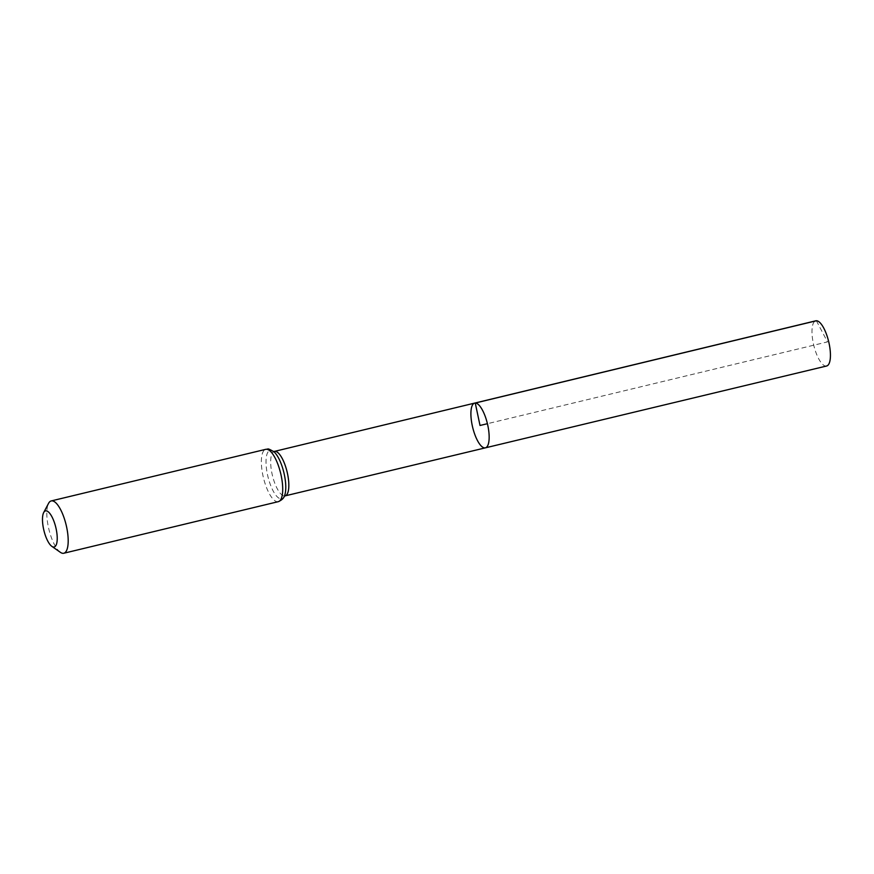 <?xml version="1.0" encoding="UTF-8"?>
<svg xmlns="http://www.w3.org/2000/svg" width="874" height="874" viewBox="0 0 874 874"><rect width="100%" height="100%" fill="white"/><g stroke="black" fill="none" stroke-linecap="round" stroke-linejoin="round"><path stroke-width="0.66" stroke-dasharray="4.37 3.28" d="M485.398 447.838A22.997 7.604 76.5 0 1 472.637 427.244A22.997 7.604 76.5 0 1 474.648 403.111M60.372 552.324A26.908 8.893 76.5 0 1 48.868 529.174A26.908 8.893 76.5 0 1 48.583 503.315M826.64 365.998A23.237 7.68 76.5 0 1 826.028 366.075A23.237 7.68 76.5 0 1 813.53 344.301A23.237 7.68 76.5 0 1 815.77 320.824M816.392 320.758L827.492 341.898L487.419 423.693M273.879 451.476L274.163 451.967A24.887 8.227 76.5 0 0 270.732 450.296A24.887 8.227 76.5 0 0 269.116 480.94A24.887 8.227 76.5 0 0 284.629 495.482L284.192 496.345L285.099 495.875A22.866 7.56 76.5 0 1 272.404 475.401A22.866 7.56 76.5 0 1 274.403 451.41M278.325 501.654A26.908 8.893 76.5 0 1 263.391 477.575A26.908 8.893 76.5 0 1 265.751 449.334"/><path stroke-width="1.31" d="M475.259 403.034A22.997 7.604 76.5 0 1 487.626 424.6A22.997 7.604 76.5 0 1 485.398 447.838A22.997 7.604 76.5 0 1 472.637 427.244A22.997 7.604 76.5 0 1 474.648 403.111A22.997 7.604 76.5 0 1 475.259 403.034A22.997 7.604 76.5 0 1 487.626 424.6A22.997 7.604 76.5 0 1 485.398 447.838L826.64 365.998A23.237 7.68 76.5 0 0 828.891 342.532A23.237 7.68 76.5 0 0 816.392 320.758A23.237 7.68 76.5 0 0 815.77 320.824L474.648 403.111A22.997 7.604 76.5 0 1 475.259 403.034M46.005 510.831A18.562 6.14 76.5 0 1 56.624 531.458A18.562 6.14 76.5 0 1 51.828 546.337A18.562 6.14 76.5 0 1 43.886 530.365A18.562 6.14 76.5 0 1 43.7 512.525A18.562 6.14 76.5 0 1 46.005 510.831M43.7 512.525L48.583 503.315A26.908 8.893 76.5 0 1 51.216 500.933A26.908 8.893 76.5 0 1 51.927 500.846A26.908 8.893 76.5 0 1 66.402 526.061A26.908 8.893 76.5 0 1 63.802 553.242A26.908 8.893 76.5 0 1 60.372 552.324L51.828 546.337M487.419 423.693L480.023 425.474L475.259 403.034L816.392 320.758M474.648 403.111L274.403 451.41A22.866 7.56 76.5 0 1 275.015 451.334A22.866 7.56 76.5 0 1 287.306 472.768A22.866 7.56 76.5 0 1 285.099 495.875L485.398 447.838M266.461 449.258A26.908 8.893 76.5 0 1 280.925 474.462A26.908 8.893 76.5 0 1 278.325 501.654C281.898 500.081 283.995 498.016 284.629 495.482A24.887 8.227 76.5 0 0 283.886 472.648A24.887 8.227 76.5 0 0 274.163 451.967C270.044 449.411 267.848 448.46 267.586 449.127L265.751 449.334A26.908 8.893 76.5 0 1 266.461 449.258M273.387 451.399L274.403 451.41M284.192 496.345L285.099 495.875M63.802 553.242L278.325 501.654M51.216 500.933L265.751 449.334"/></g></svg>
